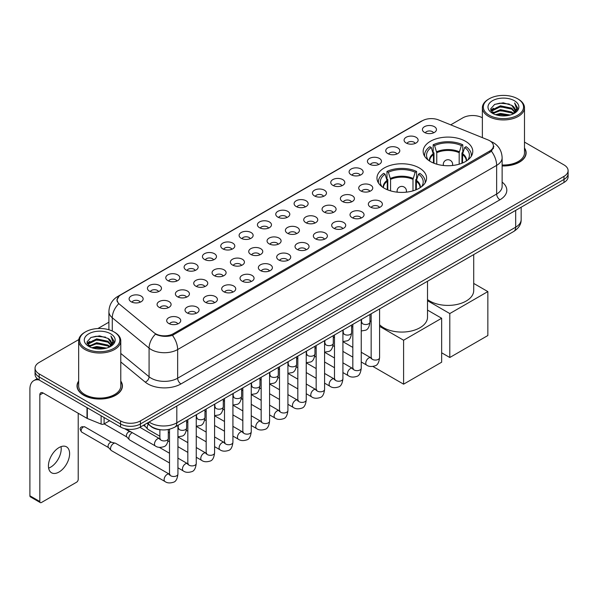 <?xml version="1.0" encoding="UTF-8"?>
<svg xmlns="http://www.w3.org/2000/svg" width="598" height="598" viewBox="0 0 598 598"><rect width="100%" height="100%" fill="white"/><g stroke="black" fill="none" stroke-linecap="round" stroke-linejoin="round"><path stroke-width="0.9" d="M419.318 167.956A24.802 14.322 0 0 0 392.288 164.854A24.802 14.322 0 0 0 376.972 178.084A24.802 14.322 0 0 0 384.237 188.213A24.802 14.322 0 0 0 411.267 191.315A24.802 14.322 0 0 0 426.576 178.084A24.802 14.322 0 0 0 419.318 167.956M465.506 141.285A24.802 14.322 0 0 0 438.476 138.183A24.802 14.322 0 0 0 423.167 151.414A24.802 14.322 0 0 0 430.433 161.542A24.802 14.322 0 0 0 457.463 164.644A24.802 14.322 0 0 0 472.771 151.414A24.802 14.322 0 0 0 465.506 141.285M406.147 143.004A7.019 4.051 180 0 1 404.749 141.861A7.019 4.051 180 0 1 407.074 136.822A7.019 4.051 180 0 1 416.073 137.278A7.019 4.051 180 0 1 417.464 141.861A7.019 4.051 180 0 1 406.147 143.004M415.214 143.43A4.208 2.429 0 0 0 414.085 142.242A4.208 2.429 0 0 0 409.936 141.629A4.208 2.429 0 0 0 406.999 143.43M387.81 153.589A7.019 4.051 180 0 1 386.42 152.445A7.019 4.051 180 0 1 388.745 147.407A7.019 4.051 180 0 1 397.737 147.863A7.019 4.051 180 0 1 399.135 152.445A7.019 4.051 180 0 1 387.81 153.589M396.885 154.015A4.208 2.429 0 0 0 395.756 152.826A4.208 2.429 0 0 0 391.608 152.213A4.208 2.429 0 0 0 388.67 154.015M369.482 164.173A7.019 4.051 180 0 1 368.084 163.03A7.019 4.051 180 0 1 370.409 157.992A7.019 4.051 180 0 1 379.409 158.448A7.019 4.051 180 0 1 380.799 163.03A7.019 4.051 180 0 1 369.482 164.173M378.549 164.6A4.208 2.429 0 0 0 377.42 163.411A4.208 2.429 0 0 0 373.272 162.798A4.208 2.429 0 0 0 370.334 164.6M351.146 174.758A7.019 4.051 180 0 1 349.755 173.614A7.019 4.051 180 0 1 352.08 168.576A7.019 4.051 180 0 1 361.072 169.032A7.019 4.051 180 0 1 362.47 173.614A7.019 4.051 180 0 1 351.146 174.758M360.22 175.184A4.208 2.429 0 0 0 359.092 173.996A4.208 2.429 0 0 0 354.943 173.383A4.208 2.429 0 0 0 352.005 175.184M332.817 185.343A7.019 4.051 180 0 1 331.419 184.199A7.019 4.051 180 0 1 333.744 179.161A7.019 4.051 180 0 1 342.744 179.609A7.019 4.051 180 0 1 344.134 184.199A7.019 4.051 180 0 1 332.817 185.343M341.884 185.761A4.208 2.429 0 0 0 340.755 184.58A4.208 2.429 0 0 0 336.607 183.967A4.208 2.429 0 0 0 333.669 185.761M314.481 195.927A7.019 4.051 180 0 1 313.09 194.784A7.019 4.051 180 0 1 315.415 189.745A7.019 4.051 180 0 1 324.408 190.194A7.019 4.051 180 0 1 325.805 194.784A7.019 4.051 180 0 1 314.481 195.927M323.555 196.346A4.208 2.429 0 0 0 322.427 195.165A4.208 2.429 0 0 0 318.278 194.544A4.208 2.429 0 0 0 315.34 196.346M296.152 206.512A7.019 4.051 180 0 1 294.754 205.368A7.019 4.051 180 0 1 297.079 200.33A7.019 4.051 180 0 1 306.079 200.779A7.019 4.051 180 0 1 307.469 205.368A7.019 4.051 180 0 1 296.152 206.512M305.219 206.93A4.208 2.429 0 0 0 304.09 205.749A4.208 2.429 0 0 0 299.942 205.129A4.208 2.429 0 0 0 297.004 206.93M277.816 217.096A7.019 4.051 180 0 1 276.426 215.953A7.019 4.051 180 0 1 278.75 210.915A7.019 4.051 180 0 1 287.743 211.363A7.019 4.051 180 0 1 289.14 215.953A7.019 4.051 180 0 1 277.816 217.096M286.891 217.515A4.208 2.429 0 0 0 285.762 216.334A4.208 2.429 0 0 0 281.613 215.714A4.208 2.429 0 0 0 278.675 217.515M259.487 227.681A7.019 4.051 180 0 1 258.089 226.537A7.019 4.051 180 0 1 260.414 221.499A7.019 4.051 180 0 1 269.414 221.948A7.019 4.051 180 0 1 270.804 226.537A7.019 4.051 180 0 1 259.487 227.681M268.554 228.1A4.208 2.429 0 0 0 267.426 226.919A4.208 2.429 0 0 0 263.277 226.298A4.208 2.429 0 0 0 260.339 228.1M241.151 238.266A7.019 4.051 180 0 1 239.761 237.122A7.019 4.051 180 0 1 242.085 232.084A7.019 4.051 180 0 1 251.078 232.532A7.019 4.051 180 0 1 252.476 237.122A7.019 4.051 180 0 1 241.151 238.266M250.226 238.684A4.208 2.429 0 0 0 249.097 237.503A4.208 2.429 0 0 0 244.948 236.883A4.208 2.429 0 0 0 242.011 238.684M222.822 248.85A7.019 4.051 180 0 1 221.424 247.699A7.019 4.051 180 0 1 223.749 242.668A7.019 4.051 180 0 1 232.749 243.117A7.019 4.051 180 0 1 234.139 247.699A7.019 4.051 180 0 1 222.822 248.85M231.889 249.269A4.208 2.429 0 0 0 230.761 248.088A4.208 2.429 0 0 0 226.612 247.467A4.208 2.429 0 0 0 223.674 249.269M204.486 259.435A7.019 4.051 180 0 1 203.096 258.284A7.019 4.051 180 0 1 205.42 253.253A7.019 4.051 180 0 1 214.413 253.702A7.019 4.051 180 0 1 215.811 258.284A7.019 4.051 180 0 1 204.486 259.435M213.561 259.853A4.208 2.429 0 0 0 212.432 258.672A4.208 2.429 0 0 0 208.283 258.052A4.208 2.429 0 0 0 205.346 259.853M186.157 270.019A7.019 4.051 180 0 1 184.76 268.868A7.019 4.051 180 0 1 187.084 263.83A7.019 4.051 180 0 1 196.084 264.286A7.019 4.051 180 0 1 197.475 268.868A7.019 4.051 180 0 1 186.157 270.019M195.225 270.438A4.208 2.429 0 0 0 194.096 269.25A4.208 2.429 0 0 0 189.947 268.637A4.208 2.429 0 0 0 187.01 270.438M167.821 280.604A7.019 4.051 180 0 1 166.431 279.453A7.019 4.051 180 0 1 168.756 274.415A7.019 4.051 180 0 1 177.748 274.871A7.019 4.051 180 0 1 179.146 279.453A7.019 4.051 180 0 1 167.821 280.604M176.896 281.023A4.208 2.429 0 0 0 175.767 279.834A4.208 2.429 0 0 0 171.619 279.221A4.208 2.429 0 0 0 168.681 281.023M149.493 291.189A7.019 4.051 180 0 1 148.095 290.037A7.019 4.051 180 0 1 150.419 284.999A7.019 4.051 180 0 1 159.419 285.455A7.019 4.051 180 0 1 160.81 290.037A7.019 4.051 180 0 1 149.493 291.189M158.56 291.607A4.208 2.429 0 0 0 157.431 290.419A4.208 2.429 0 0 0 153.282 289.806A4.208 2.429 0 0 0 150.345 291.607M131.156 301.766A7.019 4.051 180 0 1 129.766 300.622A7.019 4.051 180 0 1 132.091 295.584A7.019 4.051 180 0 1 141.083 296.04A7.019 4.051 180 0 1 142.481 300.622A7.019 4.051 180 0 1 131.156 301.766M140.231 302.192A4.208 2.429 0 0 0 139.102 301.003A4.208 2.429 0 0 0 134.954 300.39A4.208 2.429 0 0 0 132.016 302.192M424.475 132.427A7.019 4.051 180 0 1 423.085 131.276A7.019 4.051 180 0 1 425.41 126.238A7.019 4.051 180 0 1 434.402 126.694A7.019 4.051 180 0 1 435.8 131.276A7.019 4.051 180 0 1 424.475 132.427M433.55 132.846A4.208 2.429 0 0 0 432.421 131.657A4.208 2.429 0 0 0 428.273 131.044A4.208 2.429 0 0 0 425.335 132.846M360.773 190.904A7.019 4.051 180 0 1 359.383 189.76A7.019 4.051 180 0 1 361.708 184.722A7.019 4.051 180 0 1 370.7 185.171A7.019 4.051 180 0 1 372.098 189.76A7.019 4.051 180 0 1 360.773 190.904M369.848 191.323A4.208 2.429 0 0 0 368.719 190.142A4.208 2.429 0 0 0 364.571 189.521A4.208 2.429 0 0 0 361.633 191.323M342.445 201.489A7.019 4.051 180 0 1 341.054 200.345A7.019 4.051 180 0 1 343.379 195.307A7.019 4.051 180 0 1 352.372 195.755A7.019 4.051 180 0 1 353.762 200.345A7.019 4.051 180 0 1 342.445 201.489M351.519 201.907A4.208 2.429 0 0 0 350.383 200.726A4.208 2.429 0 0 0 346.235 200.106A4.208 2.429 0 0 0 343.297 201.907M324.109 212.073A7.019 4.051 180 0 1 322.718 210.922A7.019 4.051 180 0 1 325.043 205.891A7.019 4.051 180 0 1 334.035 206.34A7.019 4.051 180 0 1 335.433 210.922A7.019 4.051 180 0 1 324.109 212.073M333.183 212.492A4.208 2.429 0 0 0 332.054 211.311A4.208 2.429 0 0 0 327.906 210.69A4.208 2.429 0 0 0 324.968 212.492M305.78 222.658A7.019 4.051 180 0 1 304.389 221.507A7.019 4.051 180 0 1 306.714 216.476A7.019 4.051 180 0 1 315.707 216.924A7.019 4.051 180 0 1 317.097 221.507A7.019 4.051 180 0 1 305.78 222.658M314.854 223.076A4.208 2.429 0 0 0 313.718 221.895A4.208 2.429 0 0 0 309.57 221.275A4.208 2.429 0 0 0 306.632 223.076M287.444 233.242A7.019 4.051 180 0 1 286.053 232.091A7.019 4.051 180 0 1 288.378 227.053A7.019 4.051 180 0 1 297.37 227.509A7.019 4.051 180 0 1 298.768 232.091A7.019 4.051 180 0 1 287.444 233.242M296.518 233.661A4.208 2.429 0 0 0 295.39 232.473A4.208 2.429 0 0 0 291.241 231.86A4.208 2.429 0 0 0 288.303 233.661M269.115 243.827A7.019 4.051 180 0 1 267.725 242.676A7.019 4.051 180 0 1 270.049 237.638A7.019 4.051 180 0 1 279.042 238.094A7.019 4.051 180 0 1 280.432 242.676A7.019 4.051 180 0 1 269.115 243.827M278.19 244.246A4.208 2.429 0 0 0 277.053 243.057A4.208 2.429 0 0 0 272.905 242.444A4.208 2.429 0 0 0 269.967 244.246M250.779 254.412A7.019 4.051 180 0 1 249.388 253.26A7.019 4.051 180 0 1 251.713 248.222A7.019 4.051 180 0 1 260.713 248.678A7.019 4.051 180 0 1 262.103 253.26A7.019 4.051 180 0 1 250.779 254.412M259.853 254.83A4.208 2.429 0 0 0 258.725 253.642A4.208 2.429 0 0 0 254.576 253.029A4.208 2.429 0 0 0 251.638 254.83M232.45 264.996A7.019 4.051 180 0 1 231.06 263.845A7.019 4.051 180 0 1 233.384 258.807A7.019 4.051 180 0 1 242.377 259.263A7.019 4.051 180 0 1 243.767 263.845A7.019 4.051 180 0 1 232.45 264.996M241.525 265.415A4.208 2.429 0 0 0 240.389 264.226A4.208 2.429 0 0 0 236.24 263.613A4.208 2.429 0 0 0 233.302 265.415M214.114 275.573A7.019 4.051 180 0 1 212.724 274.43A7.019 4.051 180 0 1 215.048 269.392A7.019 4.051 180 0 1 224.048 269.848A7.019 4.051 180 0 1 225.439 274.43A7.019 4.051 180 0 1 214.114 275.573M223.189 275.999A4.208 2.429 0 0 0 222.06 274.811A4.208 2.429 0 0 0 217.911 274.198A4.208 2.429 0 0 0 214.974 275.999M195.785 286.158A7.019 4.051 180 0 1 194.395 285.014A7.019 4.051 180 0 1 196.72 279.976A7.019 4.051 180 0 1 205.712 280.432A7.019 4.051 180 0 1 207.102 285.014A7.019 4.051 180 0 1 195.785 286.158M204.86 286.584A4.208 2.429 0 0 0 203.724 285.396A4.208 2.429 0 0 0 199.575 284.783A4.208 2.429 0 0 0 196.637 286.584M177.449 296.743A7.019 4.051 180 0 1 176.059 295.599A7.019 4.051 180 0 1 178.383 290.561A7.019 4.051 180 0 1 187.383 291.017A7.019 4.051 180 0 1 188.774 295.599A7.019 4.051 180 0 1 177.449 296.743M186.524 297.169A4.208 2.429 0 0 0 185.395 295.98A4.208 2.429 0 0 0 181.246 295.367A4.208 2.429 0 0 0 178.309 297.169M159.12 307.327A7.019 4.051 180 0 1 157.73 306.183A7.019 4.051 180 0 1 160.055 301.145A7.019 4.051 180 0 1 169.047 301.594A7.019 4.051 180 0 1 170.437 306.183A7.019 4.051 180 0 1 159.12 307.327M168.195 307.746A4.208 2.429 0 0 0 167.059 306.565A4.208 2.429 0 0 0 162.91 305.952A4.208 2.429 0 0 0 159.972 307.746M370.409 207.05A7.019 4.051 180 0 1 369.011 205.899A7.019 4.051 180 0 1 371.336 200.861A7.019 4.051 180 0 1 380.335 201.317A7.019 4.051 180 0 1 381.726 205.899A7.019 4.051 180 0 1 370.409 207.05M379.476 207.469A4.208 2.429 0 0 0 378.347 206.28A4.208 2.429 0 0 0 374.199 205.667A4.208 2.429 0 0 0 371.261 207.469M352.073 217.635A7.019 4.051 180 0 1 350.682 216.483A7.019 4.051 180 0 1 353.007 211.445A7.019 4.051 180 0 1 361.999 211.901A7.019 4.051 180 0 1 363.397 216.483A7.019 4.051 180 0 1 352.073 217.635M361.147 218.053A4.208 2.429 0 0 0 360.018 216.865A4.208 2.429 0 0 0 355.862 216.252A4.208 2.429 0 0 0 352.932 218.053M333.744 228.219A7.019 4.051 180 0 1 332.346 227.068A7.019 4.051 180 0 1 334.671 222.03A7.019 4.051 180 0 1 343.671 222.486A7.019 4.051 180 0 1 345.061 227.068A7.019 4.051 180 0 1 333.744 228.219M342.811 228.638A4.208 2.429 0 0 0 341.682 227.449A4.208 2.429 0 0 0 337.534 226.836A4.208 2.429 0 0 0 334.596 228.638M315.408 238.796A7.019 4.051 180 0 1 314.017 237.653A7.019 4.051 180 0 1 316.342 232.615A7.019 4.051 180 0 1 325.334 233.071A7.019 4.051 180 0 1 326.732 237.653A7.019 4.051 180 0 1 315.408 238.796M324.482 239.222A4.208 2.429 0 0 0 323.354 238.034A4.208 2.429 0 0 0 319.205 237.421A4.208 2.429 0 0 0 316.267 239.222M297.079 249.381A7.019 4.051 180 0 1 295.681 248.237A7.019 4.051 180 0 1 298.006 243.199A7.019 4.051 180 0 1 307.006 243.655A7.019 4.051 180 0 1 308.396 248.237A7.019 4.051 180 0 1 297.079 249.381M306.146 249.807A4.208 2.429 0 0 0 305.017 248.619A4.208 2.429 0 0 0 300.869 248.006A4.208 2.429 0 0 0 297.931 249.807M278.743 259.966A7.019 4.051 180 0 1 277.352 258.822A7.019 4.051 180 0 1 279.677 253.784A7.019 4.051 180 0 1 288.67 254.24A7.019 4.051 180 0 1 290.067 258.822A7.019 4.051 180 0 1 278.743 259.966M287.817 260.392A4.208 2.429 0 0 0 286.689 259.203A4.208 2.429 0 0 0 282.54 258.59A4.208 2.429 0 0 0 279.602 260.392M260.414 270.55A7.019 4.051 180 0 1 259.016 269.406A7.019 4.051 180 0 1 261.341 264.368A7.019 4.051 180 0 1 270.341 264.817A7.019 4.051 180 0 1 271.731 269.406A7.019 4.051 180 0 1 260.414 270.55M269.481 270.969A4.208 2.429 0 0 0 268.353 269.788A4.208 2.429 0 0 0 264.204 269.175A4.208 2.429 0 0 0 261.266 270.969M242.078 281.135A7.019 4.051 180 0 1 240.688 279.991A7.019 4.051 180 0 1 243.012 274.953A7.019 4.051 180 0 1 252.005 275.401A7.019 4.051 180 0 1 253.403 279.991A7.019 4.051 180 0 1 242.078 281.135M251.153 281.553A4.208 2.429 0 0 0 250.024 280.372A4.208 2.429 0 0 0 245.875 279.759A4.208 2.429 0 0 0 242.938 281.553M223.749 291.719A7.019 4.051 180 0 1 222.351 290.576A7.019 4.051 180 0 1 224.676 285.538A7.019 4.051 180 0 1 233.676 285.986A7.019 4.051 180 0 1 235.066 290.576A7.019 4.051 180 0 1 223.749 291.719M232.816 292.138A4.208 2.429 0 0 0 231.688 290.957A4.208 2.429 0 0 0 227.539 290.336A4.208 2.429 0 0 0 224.601 292.138M205.413 302.304A7.019 4.051 180 0 1 204.023 301.16A7.019 4.051 180 0 1 206.347 296.122A7.019 4.051 180 0 1 215.34 296.571A7.019 4.051 180 0 1 216.738 301.16A7.019 4.051 180 0 1 205.413 302.304M214.488 302.723A4.208 2.429 0 0 0 213.359 301.541A4.208 2.429 0 0 0 209.21 300.921A4.208 2.429 0 0 0 206.273 302.723M187.084 312.889A7.019 4.051 180 0 1 185.686 311.745A7.019 4.051 180 0 1 188.011 306.707A7.019 4.051 180 0 1 197.011 307.155A7.019 4.051 180 0 1 198.401 311.745A7.019 4.051 180 0 1 187.084 312.889M196.151 313.307A4.208 2.429 0 0 0 195.023 312.126A4.208 2.429 0 0 0 190.874 311.506A4.208 2.429 0 0 0 187.936 313.307M168.748 323.473A7.019 4.051 180 0 1 167.358 322.329A7.019 4.051 180 0 1 169.683 317.291A7.019 4.051 180 0 1 178.675 317.74A7.019 4.051 180 0 1 180.073 322.329A7.019 4.051 180 0 1 168.748 323.473M177.823 323.892A4.208 2.429 0 0 0 176.694 322.711A4.208 2.429 0 0 0 172.545 322.09A4.208 2.429 0 0 0 169.608 323.892M488.013 139.917A12.633 7.296 180 0 1 489.702 140.732A12.633 7.296 180 0 1 493.402 145.89A12.633 7.296 180 0 1 489.702 151.047L173.353 333.691A12.633 7.296 180 0 1 154.067 332.72L119.451 304.18A12.633 7.296 180 0 1 117.163 299.994A12.633 7.296 180 0 1 120.863 294.836L422.397 120.751A12.633 7.296 180 0 1 438.573 119.929L488.013 139.917M161.453 429.85A14.038 8.103 180 0 1 150.935 426.411L147.041 423.205M78.659 381.061A22.694 13.104 0 0 0 77.022 385.949A22.694 13.104 0 0 0 83.675 395.211A22.694 13.104 0 0 0 108.41 398.051A22.694 13.104 0 0 0 122.418 385.949A22.694 13.104 0 0 0 120.781 381.061M493.896 146.428L491.421 151.182L490.196 152.079L172.426 335.351C167.141 336.868 161.946 336.681 156.84 334.783L155.48 334.125A16.378 10.958 129.5 0 0 149.081 348.111L112.282 317.77A18.717 10.809 180 0 1 108.903 311.573L108.903 329.752M78.779 339.574L39.169 362.448A14.038 8.103 0 0 0 35.05 368.181L35.05 374.296A14.038 8.103 0 0 0 39.169 380.022L120.572 427.024L120.572 423.967A14.038 8.103 0 0 0 140.425 423.967L563.989 179.422A14.038 8.103 0 0 0 568.1 173.689A14.038 8.103 0 0 1 563.989 179.422L140.425 423.967A14.038 8.103 0 0 1 120.572 423.967L39.169 376.964L120.572 423.967L120.572 420.91A14.038 8.103 0 0 0 140.425 420.91L563.989 176.365A14.038 8.103 0 0 0 568.1 170.632A14.038 8.103 0 0 0 563.989 164.906L524.491 142.1M35.05 371.238A14.038 8.103 0 0 0 39.169 376.964A14.038 8.103 0 0 1 35.05 371.238M112.282 331.015L112.282 317.77A16.378 10.958 129.5 0 1 118.636 303.829L116.842 299.987L119.152 296.055M502.133 165.952A22.694 13.104 0 0 0 526.128 152.864A22.694 13.104 0 0 0 524.491 147.983M482.369 117.784A14.038 8.103 0 0 0 462.732 117.903L450.72 124.84M108.903 322.187L97.923 328.519M35.05 368.181A14.038 8.103 0 0 0 39.169 373.907L120.572 420.91M120.572 427.024A14.038 8.103 0 0 0 140.425 427.024L563.989 182.48A14.038 8.103 0 0 0 568.1 176.746L568.1 170.632M489.201 115.227A20.123 11.616 0 0 0 517.659 115.227A20.123 11.616 0 0 0 517.659 98.797L518.324 99.178A21.057 12.162 0 0 1 524.491 107.782A21.057 12.162 0 0 1 511.492 119.009A21.057 12.162 0 0 1 488.544 116.378A21.057 12.162 0 0 1 482.369 107.782A21.057 12.162 0 0 1 488.544 99.178L489.201 98.797A20.123 11.616 0 0 0 489.201 115.227M502.133 165.003A21.057 12.162 0 0 0 524.491 152.864L524.491 107.782M502.133 165.81A22.462 12.969 0 0 0 525.896 152.864A22.462 12.969 0 0 0 524.491 148.356M495.548 114.681L500.406 113.433L510.251 115.018M496.938 115.1L500.406 114.39L508.808 115.369M492.535 113.104L500.406 109.613L511.701 111.998L513.525 113.508M493.006 113.515L500.406 110.57L511.701 112.955L513.017 113.964M491.87 112.469L492.132 109.935L500.406 105.794L511.701 108.178L514.796 111.691M491.765 112.005L492.132 110.892L500.406 106.75L511.701 109.135L514.579 112.147M512.897 114.061A11.698 6.757 0 0 0 515.132 110.092A11.698 6.757 0 0 0 511.701 105.315L515.125 110.324M514.355 100.711A15.443 8.918 0 0 0 492.543 100.688A15.443 8.918 0 0 0 492.446 113.276A15.443 8.918 0 0 0 492.513 113.321A15.443 8.918 0 0 0 514.422 113.276A15.443 8.918 0 0 0 514.355 100.711M511.701 105.315L503.299 102.804L494.658 104.396L490.652 108.918L493.313 113.747M513.854 113.59L517.591 108.858L517.666 108.006L514.624 102.938L516.537 108.619L513.024 114.001M518.324 99.178L517.659 98.797A20.123 11.616 0 0 0 489.201 98.797M514.624 102.938L517.659 108.201M494.456 104.493L499.749 103.185L509.227 104.037M490.809 110.645L492.535 109.284M496.333 107.67L499.749 107.012L508.891 107.76M496.333 111.49L499.749 110.832L508.891 111.579M497.035 115.13L499.749 114.652L508.793 115.377M490.711 110.264L493.544 108.253M492.214 112.835L493.544 112.073M433.453 163.022L433.453 154.59L431.255 147.489A21.431 12.371 0 0 0 427.734 159.315A21.431 12.371 0 0 0 428.28 160.122M433.999 163.247L433.999 152.901L433.161 152.415L433.161 144.776A23.397 13.507 0 0 1 462.777 144.776L461.379 145.583A21.431 12.371 0 0 0 434.559 145.583L436.757 152.684L436.757 164.188M459.182 164.188L459.182 152.684L461.379 145.583M427.518 299.553A25.736 14.86 0 0 0 429.768 301.048A25.736 14.86 0 0 0 457.821 304.27A25.736 14.86 0 0 0 473.713 290.538L473.713 254.576M462.777 144.776L462.777 152.415L461.948 152.901L461.948 163.247M431.255 147.489L429.857 146.682A23.397 13.507 0 0 0 424.573 155.233A23.397 13.507 0 0 0 424.64 156.28M434.559 145.583L433.161 144.776M471.299 156.28A23.397 13.507 0 0 0 471.374 155.233A23.397 13.507 0 0 0 466.089 146.682L464.691 147.489L462.65 153.693L462.493 163.022M467.666 160.122A21.431 12.371 0 0 0 468.204 159.315A21.431 12.371 0 0 0 464.691 147.489M449.793 357.499L449.793 313.561L487.848 291.585L487.848 335.53L449.793 357.499L441.653 352.798M449.793 313.561L427.518 300.697M473.713 283.43L487.848 291.585M387.257 189.693L387.257 181.261L385.06 174.16A21.431 12.371 0 0 0 381.539 185.985A21.431 12.371 0 0 0 382.085 186.793M387.803 189.917L387.803 179.564L386.966 179.086L386.966 171.447A23.397 13.507 0 0 1 416.582 171.447L415.184 172.254A21.431 12.371 0 0 0 388.364 172.254L390.561 179.355L390.561 190.859M412.986 190.859L412.986 179.355L415.184 172.254M379.581 324.736A25.736 14.86 0 0 0 383.58 327.719A25.736 14.86 0 0 0 411.626 330.941A25.736 14.86 0 0 0 427.518 317.209L427.518 281.247M416.582 171.447L416.582 179.086L415.752 179.564L415.752 189.917M385.06 174.16L383.662 173.353A23.397 13.507 0 0 0 378.377 181.904A23.397 13.507 0 0 0 378.444 182.943M388.364 172.254L386.966 171.447M425.103 182.943A23.397 13.507 0 0 0 425.178 181.904A23.397 13.507 0 0 0 419.893 173.353L418.495 174.16L416.455 180.364L416.298 189.693M421.47 186.793A21.431 12.371 0 0 0 422.009 185.985A21.431 12.371 0 0 0 418.495 174.16M403.598 384.17L403.598 340.232L441.653 318.256L441.653 362.201L403.598 384.17L372.943 366.477M403.598 340.232L379.581 326.366M371.156 321.5L369.953 320.805M427.518 310.1L441.653 318.256M159.875 436.241L148.08 429.431A4.208 2.429 -60 0 1 147.743 429.155A4.208 2.429 -60 0 1 147.205 427.503A4.208 2.429 -60 0 1 148.289 424.229M145.359 426.509A3.042 1.757 -60 0 1 145.112 426.307A3.042 1.757 -60 0 1 144.723 425.111A3.042 1.757 -60 0 1 144.783 424.505M169.503 462.964L129.751 440.016A4.208 2.429 -60 0 1 129.407 439.739A4.208 2.429 -60 0 1 128.876 438.087A4.208 2.429 -60 0 1 131.852 432.93A4.208 2.429 -60 0 1 132.352 432.69M127.023 437.093A3.042 1.757 -60 0 1 126.776 436.891A3.042 1.757 -60 0 1 126.395 435.695A3.042 1.757 -60 0 1 128.548 431.973A3.042 1.757 -60 0 1 129.773 431.704L131.209 432.033M177.927 425.35L177.927 474.057C177.344 478.953 175.834 481.682 173.383 482.257C169.899 483.334 167.104 483.087 164.988 481.525L111.415 450.6A4.208 2.429 -60 0 1 111.079 450.324A4.208 2.429 -60 0 1 110.54 448.672A4.208 2.429 -60 0 1 113.523 443.514A4.208 2.429 -60 0 1 115.22 443.148A4.208 2.429 -60 0 1 115.623 443.305L170.056 474.573M108.694 447.67A3.042 1.757 -60 0 1 108.447 447.476A3.042 1.757 -60 0 1 108.059 446.28A3.042 1.757 -60 0 1 110.211 442.557A3.042 1.757 -60 0 1 111.437 442.288L115.22 443.148M61.018 446.646A14.972 8.649 -60 0 1 50.621 467.188A14.972 8.649 -60 0 1 48.625 468.122M59.023 472.031A14.972 8.649 120 0 0 68.8 458.838A14.972 8.649 120 0 0 66.505 446.841A14.972 8.649 120 0 0 59.023 447.581A14.972 8.649 120 0 0 49.238 460.774A14.972 8.649 120 0 0 51.533 472.779A14.972 8.649 120 0 0 59.023 472.031M104.104 417.516L104.104 423.915L109.651 420.715M39.005 379.932A18.717 10.809 -120 0 0 33.78 380.627A18.717 10.809 -120 0 0 29.9 389.193L29.9 495.802L39.827 501.535L39.827 394.927A4.679 2.698 60 0 1 40.799 392.781A4.679 2.698 60 0 1 43.138 393.013L87.002 418.338L87.002 407.642M39.827 501.535A2.34 1.353 120 0 0 40.313 502.604L30.386 496.871A2.34 1.353 -60 0 1 29.9 495.802M40.313 502.604A2.34 1.353 120 0 0 41.479 502.484L76.559 482.235A2.34 1.353 120 0 0 78.211 479.372L78.211 413.263M104.104 423.915A2.34 1.353 180 0 1 101.107 424.072L87.315 418.495A2.34 1.353 180 0 1 87.002 418.338M85.492 348.313A20.123 11.616 0 0 0 113.949 348.313A20.123 11.616 0 0 0 113.949 331.883A20.123 11.616 0 0 0 113.949 331.875L114.614 332.264A21.057 12.162 0 0 1 120.781 340.86A21.057 12.162 0 0 1 107.782 352.087A21.057 12.162 0 0 1 84.834 349.456A21.057 12.162 0 0 1 78.659 340.86A21.057 12.162 0 0 1 84.834 332.264L85.492 331.883A20.123 11.616 0 0 0 85.492 348.313M78.659 340.86L78.659 385.949A21.057 12.162 0 0 0 84.834 394.545A21.057 12.162 0 0 0 107.782 397.177A21.057 12.162 0 0 0 120.781 385.949L120.781 340.86M78.659 381.434A22.462 12.969 0 0 0 77.262 385.949A22.462 12.969 0 0 0 83.84 395.114A22.462 12.969 0 0 0 108.32 397.924A22.462 12.969 0 0 0 122.186 385.949A22.462 12.969 0 0 0 120.781 381.434M91.838 347.759L96.697 346.519L106.541 348.096M93.228 348.186L96.697 347.468L105.099 348.455L96.039 347.73L93.325 348.208M88.825 346.19L96.697 342.699L107.991 345.083L109.815 346.586M89.296 346.601L96.697 343.648L107.991 346.033L109.307 347.042M88.16 345.547L88.422 343.013L96.697 338.872L107.991 341.256L111.086 344.769M88.056 345.083L88.422 343.97L96.697 339.828L107.991 342.213L110.869 345.225M109.187 347.139A11.698 6.757 0 0 0 111.422 343.17A11.698 6.757 0 0 0 107.991 338.393L111.415 343.401M110.645 333.789A15.443 8.918 0 0 0 88.833 333.766A15.443 8.918 0 0 0 88.736 346.362A15.443 8.918 0 0 0 88.803 346.399A15.443 8.918 0 0 0 110.712 346.362A15.443 8.918 0 0 0 110.645 333.789M107.991 338.393L99.589 335.882L90.948 337.474L86.949 341.996L89.603 346.825M110.152 346.668L113.882 341.936L113.956 341.092L110.914 336.016L112.828 341.697L109.314 347.079M114.614 332.264L113.949 331.883A20.123 11.616 0 0 0 85.492 331.883M110.914 336.016L113.949 341.279M90.747 337.571L96.039 336.27L105.517 337.115M87.099 343.723L88.825 342.37M92.623 340.748L96.039 340.09L105.181 340.838M92.623 344.575L96.039 343.91L105.181 344.657M87.002 343.349L89.835 341.331M88.504 345.913L89.835 345.151M173.353 333.691L173.353 334.985M489.702 151.047L489.702 152.363M502.133 182.113A23.397 13.507 180 0 1 499.958 199.769L180.962 383.938A4.679 2.698 60 0 1 177.651 378.205L496.646 194.036A18.717 10.809 0 0 0 502.133 186.397L502.133 157.737A18.717 10.809 180 0 1 496.646 165.377A16.378 9.456 -120 0 0 491.421 151.182M180.962 383.938A23.397 13.507 180 0 1 147.87 383.938A23.397 13.507 180 0 1 145.247 382.137L120.781 361.962M151.182 378.205A18.717 10.809 0 0 0 177.651 378.205L177.651 349.553A18.717 10.809 180 0 1 151.182 349.553A18.717 10.809 180 0 1 149.081 348.111L149.081 376.762A18.717 10.809 0 0 0 151.182 378.205M490.891 141.449A16.378 7.669 112 0 0 490.674 141.367L493.253 142.601C498.852 145.957 501.812 151.01 502.133 157.737M172.426 335.351A16.378 9.456 60 0 1 177.651 349.553L496.646 165.377L496.646 194.036A4.679 2.698 60 0 0 499.958 199.769M119.473 295.793A16.378 9.456 -120 0 0 117.776 296.429C112.177 299.792 109.217 304.838 108.903 311.573M117.776 296.429L421.014 121.357A16.378 9.456 60 0 1 422.255 120.826M140.425 420.91L140.425 427.024M563.989 176.365L563.989 182.48M39.169 373.907L39.169 380.022M120.781 353.433L149.081 376.762A4.679 3.132 -50.5 0 1 145.247 382.137M149.096 422.016A18.717 10.809 0 0 0 150.352 422.816A18.717 10.809 0 0 0 176.821 422.816L515.678 227.188A18.717 10.809 0 0 0 521.157 219.541C521.292 224.19 518.825 228.167 513.734 231.471L174.885 427.107A9.359 5.404 60 0 0 176.821 422.816L176.821 406.005M515.678 210.369L515.678 227.188A9.359 5.404 60 0 1 513.734 231.471M148.334 422.457A9.359 6.257 129.5 0 0 149.963 425.499L147.123 423.152M433.453 154.59A18.344 10.592 0 0 0 429.626 161.049M459.182 152.684A18.344 10.592 0 0 0 436.757 152.684M433.296 153.693A18.56 10.719 0 0 0 429.446 160.937M459.339 151.787A18.56 10.719 0 0 0 436.607 151.787M466.5 160.937A18.56 10.719 0 0 0 462.65 153.693M466.313 161.049A18.344 10.592 0 0 0 462.493 154.59M443.709 165.519A4.679 2.698 180 0 1 443.29 164.405L443.29 165.474M452.649 165.474L452.649 164.405A4.679 2.698 180 0 1 452.23 165.519M387.257 181.261A18.344 10.592 0 0 0 383.43 187.72M412.986 179.355A18.344 10.592 0 0 0 390.561 179.355M387.1 180.364A18.56 10.719 0 0 0 383.251 187.608M413.143 178.458A18.56 10.719 0 0 0 390.412 178.458M420.304 187.608A18.56 10.719 0 0 0 416.455 180.364M420.117 187.72A18.344 10.592 0 0 0 416.298 181.261M397.513 192.19A4.679 2.698 180 0 1 397.094 191.076L397.094 192.145M406.453 192.145L406.453 191.076A4.679 2.698 180 0 1 406.042 192.19M379.581 308.927L379.581 357.634A4.208 2.429 180 0 1 378.153 359.458A4.208 2.429 180 0 1 372.39 359.353A4.208 2.429 180 0 1 371.156 357.634L371.022 358.546L371.403 358.232M379.581 357.634C379.005 362.523 377.488 365.258 375.036 365.827C371.56 366.903 368.764 366.664 366.649 365.101A4.208 2.429 -60 0 1 365.998 361.73A4.208 2.429 -60 0 1 368.749 358.015A4.208 2.429 -60 0 1 368.936 357.918A4.208 2.429 -60 0 1 370.857 357.806L371.709 358.142M361.252 319.504L361.252 368.219A4.208 2.429 180 0 1 359.824 370.042A4.208 2.429 180 0 1 354.061 369.938A4.208 2.429 180 0 1 352.827 368.219L352.693 369.13L353.067 368.817M361.252 368.219C360.669 373.107 359.159 375.843 356.707 376.411C353.224 377.488 350.428 377.248 348.313 375.686A4.208 2.429 -60 0 1 347.67 372.315A4.208 2.429 -60 0 1 350.421 368.6A4.208 2.429 -60 0 1 350.607 368.503A4.208 2.429 -60 0 1 352.528 368.39L353.381 368.727M342.916 330.089L342.916 378.803A4.208 2.429 180 0 1 341.488 380.627A4.208 2.429 180 0 1 335.725 380.522A4.208 2.429 180 0 1 334.491 378.803L334.357 379.715L334.738 379.401M342.916 378.803C342.34 383.692 340.823 386.428 338.371 386.996C334.895 388.072 332.099 387.833 329.984 386.271A4.208 2.429 -60 0 1 329.334 382.899A4.208 2.429 -60 0 1 332.084 379.184A4.208 2.429 -60 0 1 332.271 379.087A4.208 2.429 -60 0 1 334.192 378.975L335.044 379.311M324.587 340.673L324.587 389.388A4.208 2.429 180 0 1 323.159 391.212A4.208 2.429 180 0 1 317.396 391.107A4.208 2.429 180 0 1 316.163 389.388L316.028 390.3L316.402 389.986M324.587 389.388C324.004 394.276 322.494 397.012 320.042 397.58C316.559 398.657 313.763 398.418 311.648 396.855A4.208 2.429 -60 0 1 311.005 393.484A4.208 2.429 -60 0 1 313.756 389.769A4.208 2.429 -60 0 1 313.943 389.664A4.208 2.429 -60 0 1 315.864 389.56L316.716 389.896M306.251 351.258L306.251 399.972A4.208 2.429 180 0 1 304.823 401.796A4.208 2.429 180 0 1 299.06 401.692A4.208 2.429 180 0 1 297.826 399.972L297.692 400.877L298.073 400.57M306.251 399.972C305.675 404.861 304.158 407.597 301.706 408.165C298.23 409.241 295.434 409.002 293.319 407.44A4.208 2.429 -60 0 1 292.669 404.061A4.208 2.429 -60 0 1 295.419 400.354A4.208 2.429 -60 0 1 295.606 400.249A4.208 2.429 -60 0 1 297.527 400.144L298.38 400.481M287.922 361.842L287.922 410.557A4.208 2.429 180 0 1 286.494 412.381A4.208 2.429 180 0 1 280.731 412.276A4.208 2.429 180 0 1 279.498 410.557L279.363 411.461L279.737 411.155M287.922 410.557C287.339 415.446 285.829 418.174 283.377 418.75C279.894 419.826 277.098 419.587 274.983 418.024A4.208 2.429 -60 0 1 274.34 414.646A4.208 2.429 -60 0 1 277.091 410.938A4.208 2.429 -60 0 1 277.278 410.833A4.208 2.429 -60 0 1 279.199 410.729L280.051 411.065M269.586 372.427L269.586 421.142A4.208 2.429 180 0 1 268.158 422.965A4.208 2.429 180 0 1 262.395 422.861A4.208 2.429 180 0 1 261.162 421.142L261.027 422.046L261.408 421.74M269.586 421.142C269.01 426.03 267.493 428.759 265.041 429.334C261.565 430.411 258.77 430.171 256.654 428.609A4.208 2.429 -60 0 1 256.004 425.23A4.208 2.429 -60 0 1 258.755 421.523A4.208 2.429 -60 0 1 258.941 421.418A4.208 2.429 -60 0 1 260.863 421.313L261.715 421.65M251.257 383.012L251.257 431.726A4.208 2.429 180 0 1 249.829 433.55A4.208 2.429 180 0 1 244.066 433.445A4.208 2.429 180 0 1 242.833 431.726L242.698 432.631L243.072 432.324M251.257 431.726C250.674 436.615 249.164 439.343 246.712 439.919C243.229 440.995 240.433 440.756 238.318 439.194A4.208 2.429 -60 0 1 237.675 435.815A4.208 2.429 -60 0 1 240.426 432.107A4.208 2.429 -60 0 1 240.613 432.003A4.208 2.429 -60 0 1 242.534 431.898L243.386 432.234M232.921 393.596L232.921 442.311A4.208 2.429 180 0 1 231.493 444.135A4.208 2.429 180 0 1 225.73 444.03A4.208 2.429 180 0 1 224.497 442.311L224.362 443.215L224.743 442.909M232.921 442.311C232.345 447.199 230.828 449.928 228.376 450.503C224.9 451.58 222.105 451.341 219.989 449.778A4.208 2.429 -60 0 1 219.339 446.4A4.208 2.429 -60 0 1 222.09 442.692A4.208 2.429 -60 0 1 222.277 442.587A4.208 2.429 -60 0 1 224.198 442.483L225.05 442.819M214.592 404.181L214.592 452.888A4.208 2.429 180 0 1 213.165 454.712A4.208 2.429 180 0 1 207.401 454.607A4.208 2.429 180 0 1 206.168 452.888L206.033 453.8L206.407 453.486M214.592 452.888C214.009 457.784 212.499 460.512 210.048 461.088C206.564 462.164 203.769 461.918 201.653 460.363A4.208 2.429 -60 0 1 201.01 456.984A4.208 2.429 -60 0 1 203.761 453.277A4.208 2.429 -60 0 1 203.948 453.172A4.208 2.429 -60 0 1 205.869 453.067L206.721 453.404M196.256 414.765L196.256 463.472A4.208 2.429 180 0 1 194.828 465.296A4.208 2.429 180 0 1 189.065 465.192A4.208 2.429 180 0 1 187.832 463.472L187.697 464.384L188.078 464.07M196.256 463.472C195.681 468.369 194.163 471.097 191.711 471.673C188.235 472.749 185.44 472.502 183.324 470.947A4.208 2.429 -60 0 1 182.674 467.569A4.208 2.429 -60 0 1 185.425 463.861A4.208 2.429 -60 0 1 185.612 463.756A4.208 2.429 -60 0 1 187.533 463.652L188.385 463.988M83.279 427.002A3.042 1.757 -60 0 1 84.796 426.852L81.754 426.852A3.042 1.757 60 0 1 83.279 427.002A3.042 1.757 -60 0 0 81.291 429.685A3.042 1.757 -60 0 0 81.754 432.122L108.552 447.596M177.927 474.057A4.208 2.429 180 0 1 176.5 475.881A4.208 2.429 180 0 1 170.736 475.776A4.208 2.429 180 0 1 169.503 474.057L169.369 474.969L169.742 474.655M164.988 481.525A4.208 2.429 -60 0 1 164.345 478.153A4.208 2.429 -60 0 1 167.096 474.438A4.208 2.429 -60 0 1 167.283 474.341A4.208 2.429 -60 0 1 169.204 474.236M369.953 314.481L369.953 322.083A4.208 2.429 180 0 1 368.525 323.907A4.208 2.429 180 0 1 362.762 323.802A4.208 2.429 180 0 1 361.528 322.083L361.528 319.347M351.617 325.065L351.617 332.667A4.208 2.429 180 0 1 350.196 334.491A4.208 2.429 180 0 1 344.433 334.387A4.208 2.429 180 0 1 343.192 332.667L343.192 329.932M333.288 335.65L333.288 343.245A4.208 2.429 180 0 1 331.86 345.068A4.208 2.429 180 0 1 326.097 344.964A4.208 2.429 180 0 1 324.864 343.245L324.864 340.516M314.952 346.235L314.952 353.829A4.208 2.429 180 0 1 313.531 355.653A4.208 2.429 180 0 1 307.768 355.548A4.208 2.429 180 0 1 306.535 353.829L306.535 351.101M296.623 356.819L296.623 364.414A4.208 2.429 180 0 1 295.195 366.238A4.208 2.429 180 0 1 289.432 366.133A4.208 2.429 180 0 1 288.199 364.414L288.199 361.685M278.287 367.404L278.287 374.998A4.208 2.429 180 0 1 276.867 376.822A4.208 2.429 180 0 1 271.103 376.718A4.208 2.429 180 0 1 269.87 374.998L269.87 372.27M259.958 377.988L259.958 385.583A4.208 2.429 180 0 1 258.53 387.407A4.208 2.429 180 0 1 252.767 387.302A4.208 2.429 180 0 1 251.534 385.583L251.534 382.855M241.622 388.573L241.622 396.168A4.208 2.429 180 0 1 240.202 397.991A4.208 2.429 180 0 1 234.438 397.887A4.208 2.429 180 0 1 233.205 396.168L233.205 393.432M223.293 399.158L223.293 406.752A4.208 2.429 180 0 1 221.865 408.576A4.208 2.429 180 0 1 216.102 408.471A4.208 2.429 180 0 1 214.869 406.752L214.869 404.016M204.957 409.742L204.957 417.337A4.208 2.429 180 0 1 203.537 419.161A4.208 2.429 180 0 1 197.774 419.056A4.208 2.429 180 0 1 196.54 417.337L196.54 414.601M186.628 420.327L186.628 427.921A4.208 2.429 180 0 1 185.201 429.745A4.208 2.429 180 0 1 179.437 429.641A4.208 2.429 180 0 1 178.204 427.921L178.204 425.185M168.292 429.499L168.292 438.506A4.208 2.429 180 0 1 166.872 440.33A4.208 2.429 180 0 1 161.109 440.225A4.208 2.429 180 0 1 159.875 438.506L159.875 429.738M125.857 428.938L155.36 445.973A4.208 2.429 -60 0 1 154.718 442.602A4.208 2.429 -60 0 1 157.468 438.887A4.208 2.429 -60 0 1 157.655 438.783A4.208 2.429 -60 0 1 159.569 438.678L139.887 427.316M39.827 394.927L43.138 393.013M87.315 407.821L87.315 418.495M101.107 424.072L101.107 415.789M117.163 299.994L117.163 301.624M493.402 145.89L493.402 148.581M421.014 121.357L424.019 119.959M174.885 427.107C167.35 430.889 159.823 430.889 152.288 427.107L149.963 425.499M521.157 219.541L521.157 207.207M525.896 154.74L525.896 152.864M491.735 112.304L491.735 111.527M482.369 137.637L482.369 107.782M424.573 156.16L424.573 155.233M471.374 156.16L471.374 155.233M452.649 164.405A4.679 4.679 0 0 0 445.63 160.354A4.679 4.679 0 0 0 443.29 164.405M378.377 182.831L378.377 181.904M425.178 182.831L425.178 181.904M406.453 191.076A4.679 4.679 0 0 0 399.434 187.025A4.679 4.679 0 0 0 397.094 191.076M366.649 365.101L361.252 361.984M352.827 357.126L342.916 351.4M334.491 346.541L333.034 345.696M371.156 313.786L371.156 357.634M370.857 357.806L361.252 352.259M352.827 347.401L342.916 341.675M348.313 375.686L342.916 372.569M334.491 367.71L324.587 361.984M316.163 357.126L314.705 356.281M352.827 324.37L352.827 368.219M352.528 368.39L342.916 362.844M334.491 357.978L324.587 352.259M329.984 386.271L324.587 383.154M316.163 378.295L306.251 372.569M297.826 367.71L296.369 366.866M334.491 334.955L334.491 378.803M334.192 378.975L324.587 373.429M316.163 368.562L306.251 362.844M311.648 396.855L306.251 393.738M297.826 388.879L287.922 383.154M279.498 378.295L278.04 377.45M316.163 345.539L316.163 389.388M315.864 389.56L306.251 384.013M297.826 379.147L287.922 373.429M293.319 407.44L287.922 404.323M279.498 399.464L269.586 393.738M261.162 388.879L259.704 388.035M297.826 356.124L297.826 399.972M297.527 400.144L287.922 394.598M279.498 389.732L269.586 384.013M274.983 418.024L269.586 414.907M261.162 410.041L251.257 404.323M242.833 399.464L241.375 398.619M279.498 366.709L279.498 410.557M279.199 410.729L269.586 405.182M261.162 400.316L251.257 394.598M256.654 428.609L251.257 425.492M242.833 420.626L232.921 414.907M224.497 410.041L223.039 409.204M261.162 377.293L261.162 421.142M260.863 421.313L251.257 415.767M242.833 410.901L232.921 405.182M238.318 439.194L232.921 436.077M224.497 431.21L214.592 425.492M206.168 420.626L204.71 419.789M242.833 387.878L242.833 431.726M242.534 431.898L232.921 426.352M224.497 421.485L214.592 415.767M219.989 449.778L214.592 446.661M206.168 441.795L196.256 436.077M187.832 431.21L186.374 430.373M224.497 398.462L224.497 442.311M224.198 442.483L214.592 436.936M206.168 432.07L196.256 426.352M201.653 460.363L196.256 457.246M187.832 452.38L177.927 446.661M169.503 441.795L168.045 440.958M143.341 425.342L145.217 426.426M206.168 409.047L206.168 452.888M205.869 453.067L196.256 447.521M187.832 442.655L177.927 436.936M145.112 426.307L147.743 429.155M183.324 470.947L177.927 467.83M104.157 423.885L126.888 437.011M187.832 419.632L187.832 463.472M187.533 463.652L177.927 458.105M169.503 453.239L159.337 447.371M126.776 436.891L129.407 439.739M124.534 428.631L129.93 431.741M169.503 429.237L169.503 474.057M108.447 447.476L111.079 450.324M84.796 426.852L111.594 442.326M81.754 432.122C79.616 429.469 79.616 427.72 81.754 426.852M362.082 322.591L361.229 322.255M361.252 330.971L365.408 330.275C367.86 329.7 369.377 326.971 369.953 322.083M352.827 327.128L351.617 326.433M361.768 322.681L361.394 322.987L361.528 322.083M343.753 333.176L342.893 332.839M342.916 341.555L347.079 340.86C349.531 340.284 351.041 337.556 351.617 332.667M334.491 337.713L333.288 337.018M343.439 333.265L343.058 333.572L343.192 332.667M325.417 343.76L324.565 343.424M324.587 352.14L328.743 351.445C331.195 350.869 332.712 348.141 333.288 343.245M316.163 348.298L314.952 347.602M325.103 343.843L324.729 344.156L324.864 343.245M307.088 354.345L306.228 354.009M306.251 362.724L310.414 362.029C312.866 361.454 314.376 358.725 314.952 353.829M297.826 358.882L296.623 358.187M306.774 354.427L306.393 354.741L306.535 353.829M288.752 364.93L287.9 364.593M287.922 373.309L292.078 372.614C294.53 372.038 296.047 369.31 296.623 364.414M279.498 369.467L278.287 368.772M288.438 365.012L288.064 365.326L288.199 364.414M270.423 375.514L269.563 375.17M269.586 383.894L273.749 383.198C276.201 382.623 277.711 379.894 278.287 374.998M261.162 380.051L259.958 379.356M270.109 375.596L269.728 375.91L269.87 374.998M252.087 386.099L251.235 385.755M251.257 394.478L255.413 393.783C257.865 393.207 259.382 390.479 259.958 385.583M242.833 390.636L241.622 389.941M251.773 386.181L251.399 386.495L251.534 385.583M233.758 396.683L232.899 396.339M232.921 405.063L237.085 404.368C239.536 403.792 241.046 401.056 241.622 396.168M224.497 401.221L223.293 400.518M233.444 396.766L233.063 397.079L233.205 396.168M215.422 407.26L214.57 406.924M214.592 415.647L218.748 414.945C221.2 414.377 222.718 411.641 223.293 406.752M206.168 411.805L204.957 411.103M215.108 407.35L214.734 407.664L214.869 406.752M197.093 417.845L196.234 417.509M196.256 426.232L200.42 425.529C202.871 424.961 204.381 422.225 204.957 417.337M187.832 422.382L186.628 421.687M196.779 417.935L196.398 418.249L196.54 417.337M178.757 428.43L177.905 428.093M177.927 436.817L182.084 436.114C184.535 435.546 186.053 432.81 186.628 427.921M169.503 432.967L168.292 432.272M178.443 428.519L178.069 428.833L178.204 427.921M160.428 439.014L159.569 438.678M155.36 445.973C157.431 447.528 160.234 447.767 163.755 446.699C166.207 446.13 167.717 443.395 168.292 438.506M160.114 439.104L159.733 439.418L159.875 438.506M33.78 380.627L37.233 378.631M122.186 387.825L122.186 385.949M88.026 345.382L88.026 344.605M77.262 387.825L77.262 385.949"/></g></svg>
